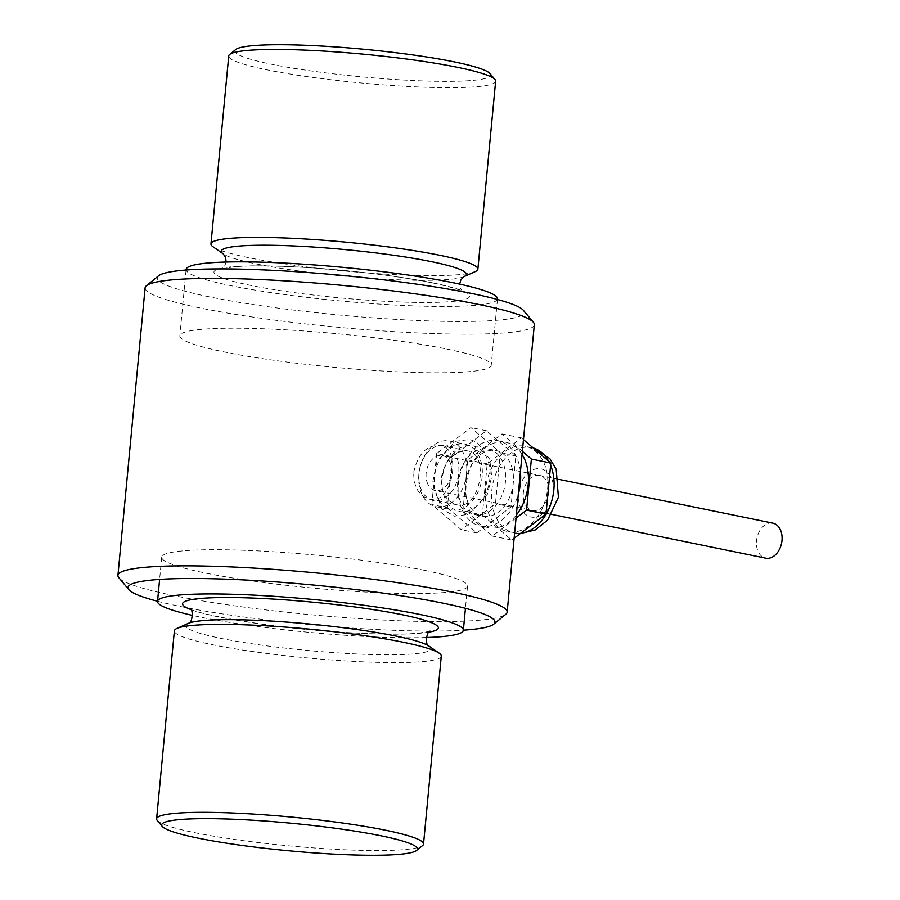 <?xml version="1.0" encoding="UTF-8"?>
<svg xmlns="http://www.w3.org/2000/svg" width="900" height="900" viewBox="0 0 900 900"><rect width="100%" height="100%" fill="white"/><g stroke="black" fill="none" stroke-linecap="round" stroke-linejoin="round"><path stroke-width="0.67" stroke-dasharray="4.5 3.38" d="M495.641 81.18A134.044 14.434 5.4 0 1 360.832 82.935A134.044 14.434 5.4 0 1 228.735 55.946M489.994 73.552A128.464 13.838 5.4 0 1 361.406 76.804A128.464 13.838 5.4 0 1 235.71 49.523M475.245 271.609A134.044 14.434 5.4 0 1 343.058 270.889A134.044 14.434 5.4 0 1 213.086 246.825M433.271 282.983A128.464 13.838 5.4 0 1 373.5 300.577A128.464 13.838 5.4 0 1 218.655 268.898A128.464 13.838 5.4 0 1 433.271 282.983M497.498 298.879A156.386 16.841 5.4 0 1 340.223 300.926A156.386 16.841 5.4 0 1 186.12 269.438M446.884 349.065A156.386 16.841 5.4 0 1 491.231 365.209A156.386 16.841 5.4 0 1 333.956 367.267A156.386 16.841 5.4 0 1 179.843 335.779A156.386 16.841 5.4 0 1 277.504 329.377A156.386 16.841 5.4 0 1 446.884 349.065M157.264 820.451A134.044 14.434 -174.6 0 0 194.636 832.658A134.044 14.434 -174.6 0 0 333.022 849.184A134.044 14.434 -174.6 0 0 422.595 845.539M441.293 656.1A134.044 14.434 5.4 0 1 306.484 657.855A134.044 14.434 5.4 0 1 174.386 630.866M423.99 570.217A153.596 16.537 5.4 0 1 467.55 586.069A153.596 16.537 5.4 0 1 313.076 588.082A153.596 16.537 5.4 0 1 161.719 557.168A153.596 16.537 5.4 0 1 257.636 550.879A153.596 16.537 5.4 0 1 423.99 570.217M426.251 637.515A153.596 16.537 5.4 0 1 192.645 615.431M429.188 632.104A128.464 13.838 5.4 0 1 309.15 629.617A128.464 13.838 5.4 0 1 190.778 609.559M441.281 477.81C445.241 459.45 454.039 450.484 467.651 450.923C490.32 453.803 480.037 511.245 456.649 504.731C446.141 501.48 441.022 492.502 441.281 477.81M413.73 472.174C417.848 453.848 426.746 444.904 440.438 445.354C462.577 448.132 452.644 505.642 429.424 499.162C418.793 495.877 413.55 486.877 413.73 472.174M118.856 577.71A195.48 21.049 -174.6 0 0 173.362 595.508A195.48 21.049 -174.6 0 0 375.176 619.605A195.48 21.049 -174.6 0 0 505.8 614.295M157.556 601.256A184.309 19.856 -174.6 0 0 180.27 606.465A184.309 19.856 -174.6 0 0 463.376 630.169M158.546 275.827A184.309 19.856 -174.6 0 0 209.542 296.887A184.309 19.856 -174.6 0 0 418.298 320.524A184.309 19.856 -174.6 0 0 523.384 310.32M145.102 287.876A195.48 21.049 -174.6 0 0 200.542 308.048A195.48 21.049 -174.6 0 0 412.256 332.674A195.48 21.049 -174.6 0 0 534.33 324.664M545.501 467.066A43.56 30.668 -78.4 0 0 525.33 446.287A43.56 30.668 -78.4 0 0 493.29 464.951A43.56 30.668 -78.4 0 0 487.699 510.863A43.56 30.668 -78.4 0 0 507.87 531.641A43.56 30.668 -78.4 0 0 539.899 512.977A43.56 30.668 -78.4 0 0 545.501 467.066M436.669 453.499L431.843 504.562L461.239 529.695L495.461 503.752L500.287 452.689L470.891 427.556L436.669 453.499L452.216 456.683L447.39 507.746L431.843 504.562M503.843 464.963A33.514 23.591 101.6 0 1 499.545 500.276A33.514 23.591 101.6 0 1 474.896 514.642A33.514 23.591 101.6 0 1 459.382 498.656A33.514 23.591 101.6 0 1 463.691 463.343A33.514 23.591 101.6 0 1 488.329 448.976A33.514 23.591 101.6 0 1 503.843 464.963M447.39 507.746L476.786 532.879L511.009 506.936L515.835 455.873L486.439 430.74L452.216 456.683M486.439 430.74L470.891 427.556M480.521 460.192A33.514 23.591 101.6 0 1 476.213 495.506A33.514 23.591 101.6 0 1 451.575 509.873A33.514 23.591 101.6 0 1 435.184 472.309A33.514 23.591 101.6 0 1 465.007 444.206A33.514 23.591 101.6 0 1 480.521 460.192M464.974 457.009A33.514 23.591 101.6 0 1 460.665 492.322A33.514 23.591 101.6 0 1 436.027 506.689A33.514 23.591 101.6 0 1 418.939 473.614A33.514 23.591 101.6 0 1 420.761 464.726A33.514 23.591 101.6 0 1 449.46 441.022A33.514 23.591 101.6 0 1 464.974 457.009M524.171 501.93A17.876 12.578 101.6 0 1 526.477 483.086A17.876 12.578 101.6 0 1 539.618 475.425A17.876 12.578 101.6 0 1 548.359 495.461A17.876 12.578 101.6 0 1 532.451 510.446A17.876 12.578 101.6 0 1 524.171 501.93M427.005 482.051A17.876 12.578 -78.4 0 0 435.274 490.567A17.876 12.578 -78.4 0 0 451.181 475.582A17.876 12.578 -78.4 0 0 442.44 455.546A17.876 12.578 -78.4 0 0 429.3 463.207A17.876 12.578 -78.4 0 0 427.005 482.051M476.786 532.879L461.239 529.695M511.009 506.936L495.461 503.752M515.835 455.873L500.287 452.689M488.295 461.779A33.514 23.591 101.6 0 1 462.926 511.796A33.514 23.591 101.6 0 1 446.974 462.308A33.514 23.591 101.6 0 1 488.295 461.779M467.156 500.243A33.514 23.591 -78.4 0 0 482.67 516.229A33.514 23.591 -78.4 0 0 512.494 488.126A33.514 23.591 -78.4 0 0 496.103 450.562A33.514 23.591 -78.4 0 0 471.465 464.929A33.514 23.591 -78.4 0 0 467.156 500.243M522.079 454.376A43.56 30.668 -78.4 0 0 505.89 442.305A43.56 30.668 -78.4 0 0 473.861 460.98A43.56 30.668 -78.4 0 0 468.259 506.891A43.56 30.668 -78.4 0 0 488.43 527.67A43.56 30.668 -78.4 0 0 516.341 515.036M520.414 471.949A43.56 30.668 -78.4 0 0 518.288 461.498A43.56 30.668 -78.4 0 0 498.116 440.719A43.56 30.668 -78.4 0 0 466.088 459.394A43.56 30.668 -78.4 0 0 460.485 505.305A43.56 30.668 -78.4 0 0 480.656 526.084A43.56 30.668 -78.4 0 0 518.321 494.077M523.462 439.639L521.426 437.895L487.204 463.838L482.366 514.901L462.938 510.93L492.334 536.051L516.049 518.085M482.366 514.901L511.774 540.034L492.334 536.051M511.774 540.034L514.148 538.234M522.36 451.327L501.986 433.924L467.764 459.866L462.938 510.93M521.426 437.895L501.986 433.924M487.204 463.838L467.764 459.866M457.38 459.022A27.922 19.654 101.6 0 1 441.315 499.759A27.922 19.654 101.6 0 1 419.017 472.86A27.922 19.654 101.6 0 1 420.536 465.457A27.922 19.654 101.6 0 1 439.11 445.646A27.922 19.654 101.6 0 1 457.38 459.022M772.841 523.148A17.876 12.578 -78.4 0 0 756.934 538.132A17.876 12.578 -78.4 0 0 765.675 558.158M540.945 508.174A17.876 12.578 -78.4 0 0 548.842 489.51A17.876 12.578 -78.4 0 0 539.618 475.425A17.876 12.578 -78.4 0 0 523.71 490.421A17.876 12.578 -78.4 0 0 532.451 510.446A17.876 12.578 -78.4 0 0 540.945 508.174M463.95 276.637L463.95 276.637A123.075 13.252 5.4 0 1 342.585 275.985A123.075 13.252 5.4 0 1 223.234 253.879L223.234 253.879M429.03 646.121L429.03 646.121A123.075 13.252 5.4 0 1 307.181 650.419A123.075 13.252 5.4 0 1 188.314 623.363L188.314 623.363M519.727 505.294A24.57 17.291 -78.4 0 0 550.035 504.911A24.57 17.291 -78.4 0 0 538.335 468.619A24.57 17.291 -78.4 0 0 519.727 505.294M533.205 447.964A43.56 30.668 -78.4 0 0 531.551 447.559A43.56 30.668 -78.4 0 0 499.511 466.223A43.56 30.668 -78.4 0 0 493.92 512.145A43.56 30.668 -78.4 0 0 514.08 532.913A43.56 30.668 -78.4 0 0 520.729 533.239M550.609 465.289A43.56 30.668 -78.4 0 0 548.629 461.149M226.08 262.024L224.91 265.579L221.828 268.774L234.045 266.771C250.2 265.433 273.442 265.635 303.761 267.368C352.845 270.506 395.696 275.681 432.315 282.87C450.664 286.965 460.733 289.856 462.544 291.532L460.125 287.831L459.63 284.108M186.064 270.034L179.843 335.779M497.441 299.475L491.231 365.209M161.719 557.168L159.615 579.409M467.55 586.069L465.446 608.321M430.436 631.226L418.219 633.229C402.064 634.567 378.821 634.365 348.502 632.633C280.159 629.528 193.365 613.946 189.72 608.467M429.424 499.162L456.649 504.731M440.438 445.354L467.651 450.923M507.87 531.641L520.324 533.554M533.16 447.93L525.33 446.287M436.027 506.689L451.575 509.873M449.46 441.022L465.007 444.206M558.9 479.374L442.44 455.546M551.734 514.395L435.274 490.567M474.896 514.642L482.67 516.229M488.329 448.976L496.103 450.562M480.656 526.084L488.43 527.67M498.116 440.719L505.89 442.305M489.724 459.27L476.955 442.215L469.901 439.504L455.501 441.281L436.928 461.464L432.529 483.098L441.821 508.973L454.455 516.161L468.866 514.373L487.429 494.179L491.715 476.595L489.724 459.27M419.017 472.86L418.939 473.614M420.536 465.457L420.761 464.726"/><path stroke-width="1.35" d="M210.971 243.9L228.735 55.946A134.044 14.434 5.4 0 1 229.669 54.461A134.044 14.434 5.4 0 1 319.241 50.816A134.044 14.434 5.4 0 1 457.627 67.343A134.044 14.434 5.4 0 1 495 79.549A134.044 14.434 5.4 0 1 495.641 81.18L477.877 269.134A134.044 14.434 5.4 0 1 475.245 271.609L463.95 276.637A123.075 13.252 5.4 0 0 431.46 261.664A123.075 13.252 5.4 0 0 287.651 245.7A123.075 13.252 5.4 0 0 223.234 253.879L213.086 246.825A134.044 14.434 5.4 0 1 210.971 243.9A134.044 14.434 5.4 0 1 294.683 238.41A134.044 14.434 5.4 0 1 439.853 255.296A134.044 14.434 5.4 0 1 477.877 269.134M229.669 54.461L235.71 49.523A128.464 13.838 5.4 0 1 321.548 46.035A128.464 13.838 5.4 0 1 454.174 61.864A128.464 13.838 5.4 0 1 489.994 73.552L495 79.549M186.064 270.034L186.12 269.438A156.386 16.841 5.4 0 1 283.781 263.036A156.386 16.841 5.4 0 1 453.15 282.735A156.386 16.841 5.4 0 1 497.498 298.879L497.441 299.475M416.554 850.477L422.595 845.539A134.044 14.434 -174.6 0 0 423.529 844.054A134.044 14.434 -174.6 0 0 385.515 830.216A134.044 14.434 -174.6 0 0 240.334 813.341A134.044 14.434 -174.6 0 0 156.623 818.82A134.044 14.434 -174.6 0 0 157.264 820.451L162.27 826.447A128.464 13.838 -174.6 0 0 198.09 838.136A128.464 13.838 -174.6 0 0 330.716 853.965A128.464 13.838 -174.6 0 0 416.554 850.477A128.464 13.838 -174.6 0 0 290.858 823.196A128.464 13.838 -174.6 0 0 162.27 826.447M156.623 818.82L174.386 630.866A134.044 14.434 5.4 0 1 177.019 628.391A134.044 14.434 5.4 0 1 269.989 626.04A134.044 14.434 5.4 0 1 403.279 642.262A134.044 14.434 5.4 0 1 439.178 653.175A134.044 14.434 5.4 0 1 441.293 656.1L423.529 844.054M192.645 615.431A153.596 16.537 5.4 0 1 157.545 601.391A153.596 16.537 5.4 0 1 253.463 595.102A153.596 16.537 5.4 0 1 419.805 614.441A153.596 16.537 5.4 0 1 463.365 630.293A153.596 16.537 5.4 0 1 426.251 637.515M190.778 609.559A128.464 13.838 5.4 0 1 241.74 597.701A128.464 13.838 5.4 0 1 401.918 614.678A128.464 13.838 5.4 0 1 429.188 632.104M463.376 630.169A184.309 19.856 -174.6 0 0 493.718 624.173L505.8 614.295A195.48 21.049 -174.6 0 0 507.161 612.124A195.48 21.049 -174.6 0 0 314.527 572.771A195.48 21.049 -174.6 0 0 117.934 575.336A195.48 21.049 -174.6 0 0 118.856 577.71L128.88 589.68A184.309 19.856 -174.6 0 0 157.556 601.256M493.718 624.173A184.309 19.856 -174.6 0 0 313.369 585.023A184.309 19.856 -174.6 0 0 128.88 589.68M507.161 612.124L534.33 324.664A195.48 21.049 -174.6 0 0 533.408 322.29L523.384 310.32A184.309 19.856 -174.6 0 0 342.63 275.445A184.309 19.856 -174.6 0 0 158.546 275.827L146.464 285.705A195.48 21.049 -174.6 0 0 145.102 287.876L117.934 575.336M533.408 322.29A195.48 21.049 -174.6 0 0 341.696 285.311A195.48 21.049 -174.6 0 0 146.464 285.705M516.341 515.036A43.56 30.668 -78.4 0 0 522.079 454.376M518.321 494.077A43.56 30.668 -78.4 0 0 520.414 471.949M516.049 518.085L526.556 510.12L531.382 459.045L522.36 451.327M514.148 538.234L545.996 514.091L526.556 510.12M545.996 514.091L550.822 463.027L531.382 459.045M550.822 463.027L523.462 439.639M551.734 514.395L765.675 558.158A17.876 12.578 -78.4 0 0 774.169 555.896A17.876 12.578 -78.4 0 0 782.066 537.221A17.876 12.578 -78.4 0 0 772.841 523.148L558.9 479.374M189.72 608.467C193.905 608.276 192.375 624.352 188.314 623.363A123.075 13.252 5.4 0 1 273.679 621.202A123.075 13.252 5.4 0 1 396.067 636.097A123.075 13.252 5.4 0 1 429.019 646.121L439.178 653.175M520.729 533.239A43.56 30.668 -78.4 0 0 548.977 508.624A43.56 30.668 -78.4 0 0 550.609 465.289M548.629 461.149A43.56 30.668 -78.4 0 0 533.205 447.964M459.63 284.108L460.879 279.832L463.95 276.637M223.234 253.879L225.664 257.58L226.08 262.024M188.314 623.363L177.019 628.391M159.615 579.409L157.545 601.391M465.446 608.321L463.365 630.293M429.03 646.121C424.856 646.414 426.375 630.169 430.436 631.226M520.324 533.554L535.23 529.954L547.661 520.02L558.416 497.239L556.2 469.282L549.776 458.527L533.16 447.93"/></g></svg>
